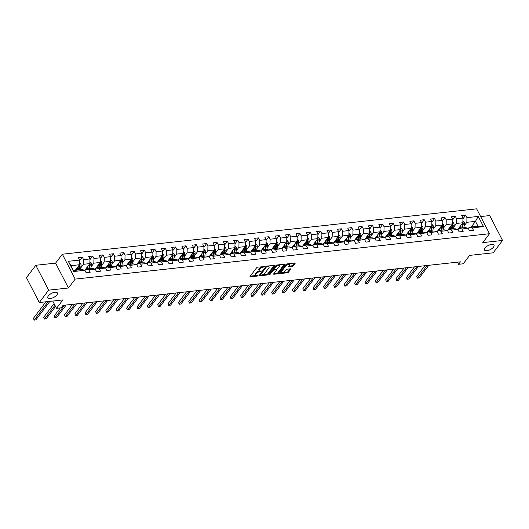 <?xml version="1.0" encoding="UTF-8"?>
<svg xmlns="http://www.w3.org/2000/svg" width="529" height="529" viewBox="0 0 529 529"><rect width="100%" height="100%" fill="white"/><g stroke="black" fill="none" stroke-linecap="round" stroke-linejoin="round"><path stroke-width="0.79" d="M264.837 266.656L257.709 267.125A0.82 0.35 152.7 0 0 256.691 267.681L250.078 276.416A0.82 0.35 152.7 0 0 249.999 276.72A0.82 0.35 152.7 0 0 250.362 276.826L257.286 276.072L258.053 275.464L256.902 275.49A2.632 1.131 152.7 0 1 255.745 275.14A2.632 1.131 152.7 0 1 255.996 274.167L256.545 273.433A2.632 1.131 152.7 0 1 259.805 271.655L261.419 271.165L260.321 270.974A2.632 1.131 152.7 0 1 259.164 270.63A2.632 1.131 152.7 0 1 259.415 269.651L259.964 268.924A2.632 1.131 152.7 0 1 263.224 267.145L264.837 266.656M484.981 248.041A5.363 2.301 152.7 0 0 484.471 250.038A5.363 2.301 152.7 0 0 488.518 250.362A5.363 2.301 152.7 0 0 493.484 247.109A5.363 2.301 152.7 0 0 494 245.119A5.363 2.301 152.7 0 0 489.953 244.788A5.363 2.301 152.7 0 0 484.981 248.041M48.357 295.863A5.363 2.301 152.7 0 0 47.841 297.853A5.363 2.301 152.7 0 0 51.888 298.184A5.363 2.301 152.7 0 0 56.861 294.931A5.363 2.301 152.7 0 0 57.37 292.94A5.363 2.301 152.7 0 0 53.33 292.61A5.363 2.301 152.7 0 0 48.357 295.863M292.18 266.484A0.82 0.35 152.7 0 0 293.198 265.928L295.056 263.482A0.82 0.35 152.7 0 0 295.136 263.171A0.82 0.35 152.7 0 0 294.772 263.065L287.082 263.905A0.82 0.35 152.7 0 0 286.063 264.467L279.444 273.195A0.82 0.35 152.7 0 0 279.365 273.506A0.82 0.35 152.7 0 0 279.729 273.612L287.419 272.766A0.82 0.35 152.7 0 0 288.444 272.21L290.685 269.254A0.82 0.35 152.7 0 0 290.765 268.95A0.82 0.35 152.7 0 0 290.401 268.838L287.108 269.201A0.82 0.35 152.7 0 0 286.09 269.757L284.972 271.225A2.202 0.946 152.7 0 1 282.936 272.561A2.202 0.946 152.7 0 1 281.276 272.422A2.202 0.946 152.7 0 1 281.488 271.608L285.845 265.856A2.202 0.946 152.7 0 1 287.882 264.52A2.202 0.946 152.7 0 1 289.542 264.659A2.202 0.946 152.7 0 1 289.33 265.472L288.603 266.431A0.82 0.35 152.7 0 0 288.523 266.742A0.82 0.35 152.7 0 0 288.887 266.847L292.18 266.484L291.836 265.816A0.82 0.35 152.7 0 0 292.854 265.254L294.494 263.098M48.655 290.163L68.446 287.994L55.605 263.111L35.813 265.28L48.655 290.163L39.291 302.522L62.872 299.936L56.504 308.341L61.152 307.832L63.024 305.359L460.468 261.835L458.597 264.302L463.245 263.792L469.607 255.395L493.187 252.809L502.55 240.45L489.709 215.567L480.643 216.566M68.446 287.994L75.191 279.1L489.497 233.725L482.759 242.619L502.55 240.45M274.782 265.697A0.82 0.35 152.7 0 0 274.862 265.393A0.82 0.35 152.7 0 0 274.498 265.287L266.808 266.127A0.82 0.35 152.7 0 0 265.783 266.682L259.17 275.417A0.82 0.35 152.7 0 0 259.091 275.721A0.82 0.35 152.7 0 0 259.455 275.834L267.145 274.987A0.82 0.35 152.7 0 0 268.163 274.432L274.782 265.697L274.564 265.28M276.945 265.016L284.635 264.176A0.82 0.35 152.7 0 1 284.999 264.282A0.82 0.35 152.7 0 1 284.919 264.593L278.3 273.321A0.82 0.35 152.7 0 1 277.282 273.877L273.989 274.24A0.82 0.35 152.7 0 1 273.632 274.134A0.82 0.35 152.7 0 1 273.705 273.824L276.389 270.286A0.82 0.35 152.7 0 0 276.469 269.982A0.82 0.35 152.7 0 0 276.105 269.869L273.923 270.107A0.82 0.35 152.7 0 0 272.904 270.669L270.107 274.353L269.195 274.452L275.926 265.578A0.82 0.35 152.7 0 1 276.945 265.016M39.291 302.522L26.45 277.639L35.813 265.28M75.191 279.1L62.343 254.218L476.655 208.843L489.497 233.725M462.954 218.801L465.692 215.191L461.705 215.627L462.974 218.087L456.593 218.781L455.33 216.328L451.343 216.764L452.612 219.218L446.231 219.919L444.968 217.465L440.981 217.902L442.251 220.355L435.876 221.049L434.607 218.596L430.619 219.032L431.889 221.486L425.514 222.187L424.245 219.733L420.257 220.17L421.527 222.623L415.153 223.324L413.883 220.864L409.902 221.301L411.165 223.76L404.791 224.455L403.521 222.001L399.54 222.438L400.803 224.891L394.429 225.592L393.159 223.139L389.179 223.575L390.442 226.028L384.067 226.723L382.804 224.27L378.817 224.706L380.08 227.159L373.705 227.86L372.442 225.407L368.455 225.843L369.725 228.297L363.344 228.997L362.081 226.538L358.093 226.974L359.363 229.434L352.982 230.128L351.719 227.675L347.732 228.111L349.001 230.565L342.627 231.266L341.357 228.812L337.37 229.249L338.639 231.702L332.265 232.403L330.995 229.943L327.008 230.379L328.278 232.839L321.903 233.534L320.634 231.08L316.653 231.517L317.916 233.97L311.541 234.671L310.272 232.218L306.291 232.654L307.554 235.107L301.18 235.802L299.91 233.349L295.929 233.785L297.192 236.238L290.818 236.939L289.548 234.486L285.567 234.922L286.83 237.376L280.456 238.076L279.193 235.617L275.206 236.053L276.475 238.513L270.094 239.207L268.831 236.754L264.844 237.19L266.113 239.644L259.732 240.345L258.469 237.891L254.482 238.328L255.752 240.781L249.377 241.475L248.108 239.022L244.12 239.458L245.39 241.912L239.015 242.613L237.746 240.159L233.758 240.596L235.028 243.049L228.654 243.75L227.384 241.29L223.397 241.727L224.666 244.186L218.292 244.881L217.022 242.427L213.042 242.864L214.305 245.317L207.93 246.018L206.66 243.565L202.68 244.001L203.943 246.454L197.568 247.149L196.299 244.696L192.318 245.132L193.581 247.585L187.206 248.286L185.944 245.833L181.956 246.269L183.226 248.723L176.845 249.423L175.582 246.964L171.594 247.4L172.864 249.86L166.483 250.554L165.22 248.101L161.233 248.537L162.502 250.991L156.121 251.692L154.858 249.238L150.871 249.675L152.14 252.128L145.766 252.822L144.496 250.369L140.509 250.806L141.779 253.259L135.404 253.96L134.135 251.506L130.147 251.943L131.417 254.396L125.042 255.097L123.773 252.637L119.792 253.074L121.055 255.533L114.681 256.228L113.411 253.775L109.43 254.211L110.693 256.664L104.319 257.365L103.049 254.912L99.068 255.348L100.331 257.802L93.957 258.502L92.694 256.043L88.707 256.479L89.97 258.939L83.595 259.633L82.332 257.18L78.345 257.616L79.615 260.07L68.32 261.306L73.597 271.529L73.366 270.524L82.002 269.578L84.885 270.293L86.154 272.746L90.142 272.309L88.872 269.856L85.989 269.142L92.363 268.448L95.246 269.155L96.516 271.615L100.503 271.179L99.234 268.719L96.344 268.011L102.725 267.31L105.608 268.024L106.878 270.478L110.859 270.041L109.596 267.588L106.706 266.874L113.087 266.173L115.97 266.887L117.24 269.34L121.22 268.904L119.957 266.451L117.068 265.737L123.449 265.042L126.332 265.756L127.601 268.21L131.582 267.773L130.319 265.32L127.429 264.606L133.804 263.905L136.694 264.619L137.957 267.072L141.944 266.636L140.681 264.183L137.791 263.468L144.166 262.774L147.055 263.482L148.318 265.942L152.306 265.505L151.036 263.045L148.153 262.338L154.528 261.637L157.417 262.351L158.68 264.804L162.667 264.368L161.398 261.915L158.515 261.2L164.889 260.499L167.779 261.214L169.042 263.667L173.029 263.23L171.76 260.777L168.877 260.063L175.251 259.369L178.134 260.076L179.404 262.536L183.391 262.1L182.121 259.64L179.238 258.932L185.613 258.231L188.496 258.946L189.766 261.399L193.753 260.962L192.483 258.509L189.6 257.795L195.975 257.094L198.858 257.808L200.127 260.261L204.115 259.825L202.845 257.372L199.955 256.658L206.336 255.963L209.219 256.677L210.489 259.131L214.47 258.694L213.207 256.241L210.317 255.527L216.698 254.826L219.581 255.54L220.851 257.993L224.832 257.557L223.569 255.104L220.679 254.389L227.053 253.695L229.943 254.403L231.213 256.863L235.193 256.426L233.93 253.966L231.041 253.259L237.415 252.558L240.305 253.272L241.568 255.725L245.555 255.289L244.286 252.836L241.403 252.121L247.777 251.42L250.667 252.135L251.93 254.588L255.917 254.151L254.647 251.698L251.764 250.984L258.139 250.29L261.028 251.004L262.291 253.457L266.279 253.021L265.009 250.567L262.126 249.853L268.501 249.152L271.39 249.867L272.653 252.32L276.641 251.883L275.371 249.43L272.488 248.716L278.862 248.022L281.745 248.729L283.015 251.189L287.002 250.753L285.733 248.293L282.85 247.585L289.224 246.884L292.107 247.598L293.377 250.052L297.364 249.615L296.095 247.162L293.205 246.448L299.586 245.747L302.469 246.461L303.739 248.914L307.719 248.478L306.456 246.025L303.567 245.311L309.948 244.616L312.831 245.33L314.1 247.784L318.081 247.347L316.818 244.894L313.928 244.18L320.303 243.479L323.193 244.193L324.462 246.646L328.443 246.21L327.18 243.757L324.29 243.042L330.665 242.348L333.554 243.056L334.817 245.516L338.805 245.079L337.542 242.619L334.652 241.912L341.026 241.211L343.916 241.925L345.179 244.378L349.166 243.942L347.897 241.488L345.014 240.774L351.388 240.073L354.278 240.788L355.541 243.241L359.528 242.804L358.259 240.351L355.376 239.637L361.75 238.943L364.64 239.657L365.903 242.11L369.89 241.674L368.62 239.22L365.737 238.506L372.112 237.805L374.995 238.519L376.264 240.973L380.252 240.536L378.982 238.083L376.099 237.369L382.474 236.675L385.357 237.382L386.626 239.842L390.614 239.406L389.344 236.946L386.454 236.238L392.835 235.537L395.718 236.251L396.988 238.705L400.969 238.268L399.706 235.815L396.816 235.101L403.197 234.4L406.08 235.114L407.35 237.567L411.331 237.131L410.068 234.678L407.178 233.963L413.559 233.269L416.442 233.977L417.712 236.437L421.692 236L420.429 233.54L417.54 232.833L423.914 232.132L426.804 232.846L428.073 235.299L432.054 234.863L430.791 232.41L427.901 231.695L434.276 230.994L437.166 231.709L438.429 234.162L442.416 233.725L441.146 231.272L438.263 230.558L444.638 229.864L447.527 230.578L448.79 233.031L452.778 232.595L451.508 230.141L448.625 229.427L455 228.726L457.889 229.441L459.152 231.894L463.139 231.457L461.87 229.004L458.987 228.29L465.361 227.596L468.244 228.303L469.514 230.763L473.501 230.327L472.232 227.867L469.349 227.159L477.978 226.214L475.478 221.367L466.849 222.312L464.138 225.896M465.692 215.191L466.955 217.65L478.249 216.414L483.526 226.63L472.232 227.867M468.244 228.303L461.87 229.004M457.889 229.441L451.508 230.141M447.527 230.578L441.146 231.272M437.166 231.709L430.791 232.41M426.804 232.846L420.429 233.54M416.442 233.977L410.068 234.678M406.08 235.114L399.706 235.815M395.718 236.251L389.344 236.946M385.357 237.382L378.982 238.083M374.995 238.519L368.62 239.22M364.64 239.657L358.259 240.351M354.278 240.788L347.897 241.488M343.916 241.925L337.542 242.619M333.554 243.056L327.18 243.757M323.193 244.193L316.818 244.894M312.831 245.33L306.456 246.025M302.469 246.461L296.095 247.162M292.107 247.598L285.733 248.293M281.745 248.729L275.371 249.43M271.39 249.867L265.009 250.567M261.028 251.004L254.647 251.698M250.667 252.135L244.286 252.836M240.305 253.272L233.93 253.966M229.943 254.403L223.569 255.104M219.581 255.54L213.207 256.241M209.219 256.677L202.845 257.372M198.858 257.808L192.483 258.509M188.496 258.946L182.121 259.64M178.134 260.076L171.76 260.777M167.779 261.214L161.398 261.915M157.417 262.351L151.036 263.045M147.055 263.482L140.681 264.183M136.694 264.619L130.319 265.32M126.332 265.756L119.957 266.451M115.97 266.887L109.596 267.588M105.608 268.024L99.234 268.719M95.246 269.155L88.872 269.856M84.885 270.293L73.597 271.529M453.776 227.027L456.487 223.45L462.862 222.749L457.81 229.421M457.982 229.619L458.987 228.29M462.862 222.749L462.974 218.087M456.487 223.45L456.593 218.781M443.414 228.164L446.126 224.587L452.5 223.886L447.448 230.558M447.62 230.756L448.625 229.427M452.5 223.886L452.612 219.218M446.126 224.587L446.231 219.919M433.053 229.295L435.764 225.718L442.138 225.023L437.086 231.689M437.258 231.887L438.263 230.558M442.138 225.023L442.251 220.355M435.764 225.718L435.876 221.049M422.691 230.432L425.402 226.855L431.776 226.154L426.724 232.826M426.896 233.024L427.901 231.695M431.776 226.154L431.889 221.486M425.402 226.855L425.514 222.187M412.329 231.57L415.04 227.986L421.415 227.291L416.363 233.963M416.535 234.162L417.54 232.833M421.415 227.291L421.527 222.623M415.04 227.986L415.153 223.324M401.967 232.7L404.678 229.123L411.059 228.422L406.001 235.094M406.173 235.293L407.178 233.963M411.059 228.422L411.165 223.76M404.678 229.123L404.791 224.455M391.605 233.838L394.317 230.26L400.698 229.56L395.639 236.232M395.811 236.43L396.816 235.101M400.698 229.56L400.803 224.891M394.317 230.26L394.429 225.592M381.25 234.969L383.961 231.391L390.336 230.697L385.284 237.362M385.449 237.561L386.454 236.238M390.336 230.697L390.442 226.028M383.961 231.391L384.067 226.723M370.889 236.106L373.6 232.529L379.974 231.828L374.922 238.5M375.087 238.698L376.099 237.369M379.974 231.828L380.08 227.159M373.6 232.529L373.705 227.86M360.527 237.243L363.238 233.659L369.612 232.965L364.56 239.637M364.732 239.835L365.737 238.506M369.612 232.965L369.725 228.297M363.238 233.659L363.344 228.997M350.165 238.374L352.876 234.797L359.251 234.096L354.199 240.768M354.37 240.966L355.376 239.637M359.251 234.096L359.363 229.434M352.876 234.797L352.982 230.128M339.803 239.511L342.514 235.934L348.889 235.233L343.837 241.905M344.009 242.103L345.014 240.774M348.889 235.233L349.001 230.565M342.514 235.934L342.627 231.266M329.441 240.642L332.152 237.065L338.527 236.37L333.475 243.036M333.647 243.234L334.652 241.912M338.527 236.37L338.639 231.702M332.152 237.065L332.265 232.403M319.08 241.779L321.791 238.202L328.165 237.501L323.113 244.173M323.285 244.372L324.29 243.042M328.165 237.501L328.278 232.839M321.791 238.202L321.903 233.534M308.718 242.917L311.429 239.339L317.81 238.639L312.751 245.311M312.923 245.509L313.928 244.18M317.81 238.639L317.916 233.97M311.429 239.339L311.541 234.671M298.356 244.048L301.067 240.47L307.448 239.776L302.39 246.441M302.562 246.64L303.567 245.311M307.448 239.776L307.554 235.107M301.067 240.47L301.18 235.802M288.001 245.185L290.712 241.608L297.086 240.907L292.028 247.579M292.2 247.777L293.205 246.448M297.086 240.907L297.192 236.238M290.712 241.608L290.818 236.939M277.639 246.322L280.35 242.738L286.725 242.044L281.673 248.709M281.838 248.908L282.85 247.585M286.725 242.044L286.83 237.376M280.35 242.738L280.456 238.076M267.277 247.453L269.988 243.876L276.363 243.175L271.311 249.847M271.476 250.045L272.488 248.716M276.363 243.175L276.475 238.513M269.988 243.876L270.094 239.207M256.915 248.59L259.627 245.013L266.001 244.312L260.949 250.984M261.121 251.182L262.126 249.853M266.001 244.312L266.113 239.644M259.627 245.013L259.732 240.345M246.554 249.721L249.265 246.144L255.639 245.449L250.587 252.115M250.759 252.313L251.764 250.984M255.639 245.449L255.752 240.781M249.265 246.144L249.377 241.475M236.192 250.858L238.903 247.281L245.277 246.58L240.226 253.252M240.397 253.451L241.403 252.121M245.277 246.58L245.39 241.912M238.903 247.281L239.015 242.613M225.83 251.996L228.541 248.412L234.916 247.717L229.864 254.389M230.036 254.581L231.041 253.259M234.916 247.717L235.028 243.049M228.541 248.412L228.654 243.75M215.468 253.127L218.179 249.549L224.561 248.848L219.502 255.52M219.674 255.719L220.679 254.389M224.561 248.848L224.666 244.186M218.179 249.549L218.292 244.881M205.107 254.264L207.818 250.686L214.199 249.986L209.14 256.658M209.312 256.856L210.317 255.527M214.199 249.986L214.305 245.317M207.818 250.686L207.93 246.018M194.745 255.395L197.456 251.817L203.837 251.123L198.778 257.788M198.95 257.987L199.955 256.658M203.837 251.123L203.943 246.454M197.456 251.817L197.568 247.149M184.39 256.532L187.101 252.955L193.475 252.254L188.423 258.926M188.588 259.124L189.6 257.795M193.475 252.254L193.581 247.585M187.101 252.955L187.206 248.286M174.028 257.669L176.739 254.085L183.113 253.391L178.061 260.063M178.227 260.261L179.238 258.932M183.113 253.391L183.226 248.723M176.739 254.085L176.845 249.423M163.666 258.8L166.377 255.223L172.752 254.522L167.7 261.194M167.872 261.392L168.877 260.063M172.752 254.522L172.864 249.86M166.377 255.223L166.483 250.554M153.304 259.937L156.015 256.36L162.39 255.659L157.338 262.331M157.51 262.529L158.515 261.2M162.39 255.659L162.502 250.991M156.015 256.36L156.121 251.692M142.942 261.068L145.654 257.491L152.028 256.796L146.976 263.462M147.148 263.66L148.153 262.338M152.028 256.796L152.14 252.128M145.654 257.491L145.766 252.822M132.581 262.205L135.292 258.628L141.666 257.927L136.614 264.599M136.786 264.798L137.791 263.468M141.666 257.927L141.779 253.259M135.292 258.628L135.404 253.96M122.219 263.343L124.93 259.759L131.304 259.065L126.252 265.737M126.424 265.935L127.429 264.606M131.304 259.065L131.417 254.396M124.93 259.759L125.042 255.097M111.857 264.474L114.568 260.896L120.949 260.195L115.891 266.867M116.063 267.066L117.068 265.737M120.949 260.195L121.055 255.533M114.568 260.896L114.681 256.228M101.495 265.611L104.206 262.034L110.587 261.333L105.529 268.005M105.701 268.203L106.706 266.874M110.587 261.333L110.693 256.664M104.206 262.034L104.319 257.365M91.14 266.742L93.851 263.164L100.226 262.47L95.174 269.135M95.339 269.334L96.344 268.011M100.226 262.47L100.331 257.802M93.851 263.164L93.957 258.502M80.778 267.879L83.489 264.302L89.864 263.601L84.812 270.273M84.977 270.471L85.989 269.142M89.864 263.601L89.97 258.939M83.489 264.302L83.595 259.633M68.32 261.306L70.866 265.684L79.502 264.738L75.277 270.319M79.502 264.738L79.615 260.07M55.605 263.111L62.343 254.218M457.486 262.159L458.597 264.302M52.741 301.047L56.504 308.341M70.866 265.684L73.366 270.524M471.253 226.948L475.478 221.367L478.249 216.414M468.337 228.488L469.349 227.159M483.526 226.63L477.978 226.214M466.849 222.312L466.955 217.65M79.595 260.79L82.332 257.18M89.956 259.653L92.694 256.043M100.318 258.522L103.049 254.912M110.68 257.385L113.411 253.775M121.042 256.248L123.773 252.637M131.397 255.117L134.135 251.506M141.759 253.98L144.496 250.369M152.121 252.849L154.858 249.238M162.482 251.711L165.22 248.101M172.844 250.574L175.582 246.964M183.206 249.443L185.944 245.833M193.568 248.306L196.299 244.696M203.929 247.175L206.66 243.565M214.291 246.038L217.022 242.427M224.653 244.901L227.384 241.29M235.008 243.77L237.746 240.159M245.37 242.632L248.108 239.022M255.732 241.495L258.469 237.891M266.094 240.364L268.831 236.754M276.455 239.227L279.193 235.617M286.817 238.096L289.548 234.486M297.179 236.959L299.91 233.349M307.541 235.822L310.272 232.218M317.903 234.691L320.634 231.08M328.258 233.553L330.995 229.943M338.62 232.423L341.357 228.812M348.981 231.285L351.719 227.675M359.343 230.148L362.081 226.538M369.705 229.017L372.442 225.407M380.067 227.88L382.804 224.27M390.428 226.749L393.159 223.139M400.79 225.612L403.521 222.001M411.152 224.475L413.883 220.864M421.507 223.344L424.245 219.733M431.869 222.206L434.607 218.596M442.231 221.076L444.968 217.465M452.593 219.938L455.33 216.328M262.086 266.642A2.632 1.131 152.7 0 0 259.62 268.249L259.964 268.924M259.164 270.63L258.813 269.955A2.632 1.131 152.7 0 1 259.065 268.977L259.62 268.249M255.745 275.14L255.395 274.472A2.632 1.131 152.7 0 1 255.646 273.493L256.201 272.766A2.632 1.131 152.7 0 1 259.461 270.98L259.673 270.96M250.296 276.125L256.254 275.47M262.424 274.796L266.801 274.32A0.82 0.35 152.7 0 0 267.819 273.757L274.214 265.32M259.389 275.126L261.63 274.968A2.632 1.131 152.7 0 0 264.89 273.189L268.864 267.952A2.632 1.131 152.7 0 0 269.116 266.973A2.632 1.131 152.7 0 0 267.952 266.623L266.292 267.119L260.433 275.001L260.288 274.406M269.116 266.973L268.765 266.299A2.632 1.131 152.7 0 0 268.256 265.968M284.351 264.209L277.956 272.653L278.3 273.321M273.929 273.539L276.938 273.209A0.82 0.35 152.7 0 0 277.956 272.653M276.469 269.982L276.125 269.307A0.82 0.35 152.7 0 0 276.078 269.248M274.121 269.38L273.572 269.44A0.82 0.35 152.7 0 0 272.673 269.869M279.173 266.609A2.202 0.946 152.7 0 0 279.385 265.789A2.202 0.946 152.7 0 0 277.725 265.657A2.202 0.946 152.7 0 0 275.688 266.993L274.154 269.016A0.82 0.35 152.7 0 0 274.075 269.321A0.82 0.35 152.7 0 0 274.439 269.433L276.621 269.188A0.82 0.35 152.7 0 0 277.639 268.633L279.173 266.609M279.385 265.789L279.041 265.122A2.202 0.946 152.7 0 0 278.585 264.837M277.441 264.963A2.202 0.946 152.7 0 0 275.516 266.113M273.731 268.468A0.82 0.35 152.7 0 0 273.724 268.653L274.075 269.321M288.827 266.14L291.836 265.816M289.542 264.659L289.198 263.984A2.202 0.946 152.7 0 0 288.808 263.72M287.492 263.865A2.202 0.946 152.7 0 0 285.673 264.976M281.005 271.132A2.202 0.946 152.7 0 0 280.932 271.754L281.276 272.422M282.975 272.547L287.075 272.098A0.82 0.35 152.7 0 0 288.093 271.542L290.117 268.871M279.662 272.911L281.666 272.686M76.725 268.401L76.5 269.85A5.323 3.207 83.7 0 1 76.441 270.187M77.611 267.231L77.161 270.107M79.548 262.853L80.758 263.991A2.222 1.342 83.7 0 1 81.063 266.041L80.481 269.744M45.937 301.794L33.36 318.392L34.226 320.078L35.893 319.893L49.938 301.358M79.224 269.883L79.8 266.18A2.222 1.342 -96.3 0 0 79.714 264.698L79.171 265.406A1.131 0.681 83.7 0 1 79.158 265.803L78.556 269.625A5.323 3.207 83.7 0 1 78.497 269.962M79.026 265.366A2.222 1.342 83.7 0 1 79.006 266.266L78.424 269.969M48.278 301.537L34.226 320.078L33.36 318.392M35.893 319.893L33.982 320.157M87.087 267.264L86.862 268.712A5.323 3.207 83.7 0 1 86.796 269.056M87.973 266.094L87.523 268.977M89.91 261.723L91.12 262.86A2.222 1.342 83.7 0 1 91.424 264.903L90.843 268.613M54.064 303.613L43.722 317.261L44.588 318.941L46.248 318.756L55.545 306.489M89.58 268.752L90.161 265.042A2.222 1.342 -96.3 0 0 90.075 263.561L89.533 264.275A1.131 0.681 83.7 0 1 89.52 264.665L88.918 268.487A5.323 3.207 83.7 0 1 88.859 268.831M89.388 264.229A2.222 1.342 83.7 0 1 89.368 265.128L88.786 268.838M54.93 305.293L44.588 318.941L43.722 317.261M46.248 318.756L44.343 319.027M97.448 266.133L97.224 267.581A5.323 3.207 83.7 0 1 97.157 267.919M98.334 264.963L97.885 267.839M100.265 260.585L101.482 261.723A2.222 1.342 83.7 0 1 101.786 263.773L101.204 267.476M60.293 307.924L54.084 316.124L54.95 317.803L56.61 317.625L66.165 305.015M99.941 267.614L100.523 263.911A2.222 1.342 -96.3 0 0 100.437 262.424L99.895 263.138A1.131 0.681 83.7 0 1 99.882 263.528L99.28 267.35A5.323 3.207 83.7 0 1 99.221 267.694M99.75 263.098A2.222 1.342 83.7 0 1 99.73 263.997L99.148 267.7M64.505 305.2L54.95 317.803L54.084 316.124M56.61 317.625L54.705 317.889M107.81 264.996L107.585 266.444A5.323 3.207 83.7 0 1 107.519 266.781M108.696 263.826L108.247 266.702M110.627 259.448L111.844 260.585A2.222 1.342 83.7 0 1 112.148 262.635L111.566 266.338M72.526 304.32L64.445 314.993L65.312 316.673L66.971 316.487L76.526 303.884M110.303 266.477L110.885 262.774A2.222 1.342 -96.3 0 0 110.799 261.293L110.257 262A1.131 0.681 83.7 0 1 110.244 262.397L109.642 266.219A5.323 3.207 83.7 0 1 109.582 266.556M110.111 261.961A2.222 1.342 83.7 0 1 110.092 262.86L109.51 266.57M74.867 304.063L65.312 316.673L64.445 314.993M66.971 316.487L65.06 316.752M118.172 263.859L117.947 265.307A5.323 3.207 83.7 0 1 117.881 265.651M119.058 262.688L118.608 265.571M120.989 258.317L122.206 259.455A2.222 1.342 83.7 0 1 122.51 261.505L121.928 265.208M82.888 303.183L74.807 313.856L75.673 315.535L77.333 315.357L86.888 302.747M120.665 265.346L121.247 261.637A2.222 1.342 -96.3 0 0 121.154 260.156L120.619 260.87A1.131 0.681 83.7 0 1 120.605 261.26L120.004 265.082A5.323 3.207 83.7 0 1 119.944 265.426M120.467 260.83A2.222 1.342 83.7 0 1 120.447 261.729L119.871 265.432M85.229 302.932L75.673 315.535L74.807 313.856M77.333 315.357L75.422 315.621M128.534 262.728L128.302 264.176A5.323 3.207 83.7 0 1 128.243 264.513M129.42 261.557L128.97 264.434M131.351 257.18L132.567 258.317A2.222 1.342 83.7 0 1 132.872 260.367L132.29 264.07M93.249 302.052L85.169 312.718L86.035 314.405L87.695 314.219L97.25 301.616M131.027 264.209L131.609 260.506A2.222 1.342 -96.3 0 0 131.516 259.025L130.98 259.732A1.131 0.681 83.7 0 1 130.961 260.129L130.365 263.951A5.323 3.207 83.7 0 1 130.299 264.288M130.828 259.693A2.222 1.342 83.7 0 1 130.808 260.592L130.227 264.295M95.584 301.794L86.035 314.405L85.169 312.718M87.695 314.219L85.784 314.484M138.896 261.591L138.664 263.039A5.323 3.207 83.7 0 1 138.605 263.382M139.782 260.42L139.332 263.303M141.712 256.049L142.929 257.187A2.222 1.342 83.7 0 1 143.233 259.23L142.651 262.939M103.611 300.915L95.531 311.588L96.397 313.267L98.057 313.082L107.605 300.479M141.388 263.078L141.97 259.369A2.222 1.342 -96.3 0 0 141.878 257.887L141.342 258.602A1.131 0.681 83.7 0 1 141.322 258.992L140.727 262.814A5.323 3.207 83.7 0 1 140.661 263.158M141.19 258.555A2.222 1.342 83.7 0 1 141.17 259.455L140.588 263.164M105.945 300.657L96.397 313.267L95.531 311.588M98.057 313.082L96.146 313.353M149.257 260.46L149.026 261.901A5.323 3.207 83.7 0 1 148.966 262.245M150.143 259.283L149.687 262.166M152.074 254.912L153.291 256.049A2.222 1.342 83.7 0 1 153.595 258.099L153.013 261.802M113.973 299.778L105.893 310.45L106.759 312.13L108.419 311.951L117.967 299.341M151.75 261.941L152.332 258.238A2.222 1.342 -96.3 0 0 152.24 256.75L151.704 257.464A1.131 0.681 83.7 0 1 151.684 257.854L151.089 261.676A5.323 3.207 83.7 0 1 151.023 262.02M151.552 257.425A2.222 1.342 83.7 0 1 151.532 258.324L150.95 262.027M116.307 299.526L106.759 312.13L105.893 310.45M108.419 311.951L106.508 312.216M159.613 259.322L159.388 260.771A5.323 3.207 83.7 0 1 159.328 261.108M160.505 258.152L160.049 261.028M162.436 253.775L163.646 254.912A2.222 1.342 83.7 0 1 163.95 256.962L163.375 260.665M124.335 298.647L116.248 309.313L117.121 310.999L118.78 310.814L128.329 298.211M162.112 260.804L162.694 257.101A2.222 1.342 -96.3 0 0 162.601 255.619L162.066 256.327A1.131 0.681 83.7 0 1 162.046 256.724L161.444 260.546A5.323 3.207 83.7 0 1 161.385 260.883M161.914 256.287A2.222 1.342 83.7 0 1 161.894 257.187L161.312 260.896M126.669 298.389L117.121 310.999L116.248 309.313M118.78 310.814L116.869 311.078M169.974 258.185L169.749 259.633A5.323 3.207 83.7 0 1 169.69 259.977M170.867 257.015L170.411 259.898M172.798 252.644L174.008 253.781A2.222 1.342 83.7 0 1 174.312 255.824L173.73 259.534M134.697 297.51L126.61 308.182L127.482 309.862L129.142 309.683L138.691 297.073M172.474 259.673L173.049 255.963A2.222 1.342 -96.3 0 0 172.963 254.482L172.421 255.196A1.131 0.681 83.7 0 1 172.408 255.586L171.806 259.408A5.323 3.207 83.7 0 1 171.746 259.752M172.275 255.157A2.222 1.342 83.7 0 1 172.256 256.056L171.674 259.759M137.031 297.258L127.482 309.862L126.61 308.182M129.142 309.683L127.231 309.948M180.336 257.054L180.111 258.502A5.323 3.207 83.7 0 1 180.052 258.84M181.222 255.884L180.773 258.76M183.16 251.506L184.37 252.644A2.222 1.342 83.7 0 1 184.674 254.694L184.092 258.397M145.058 296.379L136.971 307.045L137.838 308.724L139.504 308.546L149.052 295.936M182.829 258.536L183.411 254.833A2.222 1.342 -96.3 0 0 183.325 253.351L182.783 254.059A1.131 0.681 83.7 0 1 182.769 254.456L182.168 258.278A5.323 3.207 83.7 0 1 182.108 258.615M182.637 254.019A2.222 1.342 83.7 0 1 182.617 254.918L182.036 258.621M147.393 296.121L137.838 308.724L136.971 307.045M139.504 308.546L137.593 308.81M190.698 255.917L190.473 257.365A5.323 3.207 83.7 0 1 190.407 257.709M191.584 254.747L191.134 257.63M193.521 250.376L194.732 251.513A2.222 1.342 83.7 0 1 195.036 253.556L194.454 257.266M155.42 295.242L147.333 305.914L148.199 307.594L149.859 307.409L159.414 294.805M193.191 257.405L193.773 253.695A2.222 1.342 -96.3 0 0 193.687 252.214L193.145 252.928A1.131 0.681 83.7 0 1 193.131 253.318L192.53 257.14A5.323 3.207 83.7 0 1 192.47 257.484M192.999 252.882A2.222 1.342 83.7 0 1 192.979 253.781L192.397 257.491M157.754 294.984L148.199 307.594L147.333 305.914M149.859 307.409L147.955 307.68M201.06 254.786L200.835 256.228A5.323 3.207 83.7 0 1 200.769 256.572M201.946 253.609L201.496 256.492M203.877 249.238L205.093 250.376A2.222 1.342 83.7 0 1 205.397 252.426L204.816 256.129M165.775 294.104L157.695 304.777L158.561 306.456L160.221 306.278L169.776 293.668M203.553 256.267L204.134 252.564A2.222 1.342 -96.3 0 0 204.049 251.077L203.506 251.791A1.131 0.681 83.7 0 1 203.493 252.181L202.891 256.003A5.323 3.207 83.7 0 1 202.832 256.347M203.361 251.751A2.222 1.342 83.7 0 1 203.341 252.65L202.759 256.353M168.116 293.853L158.561 306.456L157.695 304.777M160.221 306.278L158.316 306.542M211.421 253.649L211.197 255.097A5.323 3.207 83.7 0 1 211.131 255.434M212.308 252.478L211.858 255.355M214.238 248.101L215.455 249.238A2.222 1.342 83.7 0 1 215.759 251.288L215.177 254.991M176.137 292.973L168.057 303.639L168.923 305.326L170.583 305.14L180.138 292.537M213.914 255.13L214.496 251.427A2.222 1.342 -96.3 0 0 214.404 249.946L213.868 250.653A1.131 0.681 83.7 0 1 213.855 251.05L213.253 254.872A5.323 3.207 83.7 0 1 213.194 255.209M213.723 250.614A2.222 1.342 83.7 0 1 213.703 251.513L213.121 255.216M178.478 292.716L168.923 305.326L168.057 303.639M170.583 305.14L168.672 305.405M221.783 252.512L221.552 253.96A5.323 3.207 83.7 0 1 221.492 254.304M222.669 251.341L222.22 254.224M224.6 246.97L225.817 248.108A2.222 1.342 83.7 0 1 226.121 250.151L225.539 253.86M186.499 291.836L178.418 302.509L179.285 304.188L180.944 304.01L190.5 291.4M224.276 253.999L224.858 250.29A2.222 1.342 -96.3 0 0 224.765 248.809L224.23 249.523A1.131 0.681 83.7 0 1 224.217 249.913L223.615 253.735A5.323 3.207 83.7 0 1 223.549 254.079M224.078 249.483A2.222 1.342 83.7 0 1 224.058 250.382L223.476 254.085M188.833 291.585L179.285 304.188L178.418 302.509M180.944 304.01L179.033 304.274M232.145 251.381L231.914 252.829A5.323 3.207 83.7 0 1 231.854 253.166M233.031 250.21L232.581 253.087M234.962 245.833L236.179 246.97A2.222 1.342 83.7 0 1 236.483 249.02L235.901 252.723M196.861 290.705L188.78 301.371L189.647 303.051L191.306 302.872L200.855 290.262M234.638 252.862L235.22 249.159A2.222 1.342 -96.3 0 0 235.127 247.678L234.592 248.385A1.131 0.681 83.7 0 1 234.572 248.775L233.977 252.604A5.323 3.207 83.7 0 1 233.911 252.941M234.44 248.346A2.222 1.342 83.7 0 1 234.42 249.245L233.838 252.948M199.195 290.447L189.647 303.051L188.78 301.371M191.306 302.872L189.395 303.137M242.507 250.243L242.275 251.692A5.323 3.207 83.7 0 1 242.216 252.035M243.393 249.073L242.937 251.956M245.324 244.702L246.54 245.84A2.222 1.342 83.7 0 1 246.845 247.883L246.263 251.592M207.223 289.568L199.142 300.241L200.008 301.92L201.668 301.735L211.216 289.132M245 251.725L245.582 248.022A2.222 1.342 -96.3 0 0 245.489 246.54L244.953 247.255A1.131 0.681 83.7 0 1 244.934 247.645L244.338 251.467A5.323 3.207 83.7 0 1 244.272 251.804M244.801 247.208A2.222 1.342 83.7 0 1 244.782 248.108L244.2 251.817M209.557 289.31L200.008 301.92L199.142 300.241M201.668 301.735L199.757 301.999M252.862 249.113L252.637 250.554A5.323 3.207 83.7 0 1 252.578 250.898M253.755 247.936L253.298 250.819M255.686 243.565L256.902 244.702A2.222 1.342 83.7 0 1 257.2 246.752L256.625 250.455M217.584 288.431L209.497 299.103L210.37 300.783L212.03 300.604L221.578 287.994M255.362 250.594L255.943 246.891A2.222 1.342 -96.3 0 0 255.851 245.403L255.315 246.117A1.131 0.681 83.7 0 1 255.295 246.507L254.694 250.329A5.323 3.207 83.7 0 1 254.634 250.673M255.163 246.078A2.222 1.342 83.7 0 1 255.143 246.977L254.561 250.68M219.919 288.179L210.37 300.783L209.497 299.103M212.03 300.604L210.119 300.869M263.224 247.975L262.999 249.423A5.323 3.207 83.7 0 1 262.939 249.761M264.116 246.805L263.66 249.681M266.047 242.427L267.257 243.565A2.222 1.342 83.7 0 1 267.562 245.615L266.98 249.318M227.946 287.3L219.859 297.966L220.732 299.652L222.392 299.467L231.94 286.863M265.723 249.457L266.305 245.754A2.222 1.342 -96.3 0 0 266.213 244.272L265.67 244.98A1.131 0.681 83.7 0 1 265.657 245.377L265.055 249.199A5.323 3.207 83.7 0 1 264.996 249.536M265.525 244.94A2.222 1.342 83.7 0 1 265.505 245.84L264.923 249.543M230.28 287.042L220.732 299.652L219.859 297.966M222.392 299.467L220.481 299.731M273.586 246.838L273.361 248.286A5.323 3.207 83.7 0 1 273.301 248.63M274.472 245.668L274.022 248.551M276.409 241.297L277.619 242.434A2.222 1.342 83.7 0 1 277.923 244.477L277.341 248.187M238.308 286.163L230.221 296.835L231.087 298.515L232.753 298.336L242.302 285.726M276.078 248.326L276.66 244.616A2.222 1.342 -96.3 0 0 276.574 243.135L276.032 243.849A1.131 0.681 83.7 0 1 276.019 244.239L275.417 248.061A5.323 3.207 83.7 0 1 275.358 248.405M275.887 243.809A2.222 1.342 83.7 0 1 275.867 244.702L275.285 248.412M240.642 285.911L231.087 298.515L230.221 296.835M232.753 298.336L230.842 298.601M283.947 245.707L283.723 247.155A5.323 3.207 83.7 0 1 283.656 247.493M284.833 244.537L284.384 247.413M286.771 240.159L287.981 241.297A2.222 1.342 83.7 0 1 288.285 243.347L287.703 247.05M248.67 285.032L240.583 295.698L241.449 297.377L243.109 297.199L252.664 284.589M286.44 247.188L287.022 243.485A2.222 1.342 -96.3 0 0 286.936 242.004L286.394 242.712A1.131 0.681 83.7 0 1 286.381 243.102L285.779 246.924A5.323 3.207 83.7 0 1 285.72 247.268M286.249 242.672A2.222 1.342 83.7 0 1 286.229 243.571L285.647 247.274M251.004 284.774L241.449 297.377L240.583 295.698M243.109 297.199L241.204 297.463M294.309 244.57L294.084 246.018A5.323 3.207 83.7 0 1 294.018 246.362M295.195 243.4L294.746 246.283M297.126 239.022L298.343 240.166A2.222 1.342 83.7 0 1 298.647 242.209L298.065 245.919M259.031 283.894L250.944 294.567L251.811 296.247L253.47 296.061L263.025 283.458M296.802 246.051L297.384 242.348A2.222 1.342 -96.3 0 0 297.298 240.867L296.756 241.574A1.131 0.681 83.7 0 1 296.743 241.971L296.141 245.793A5.323 3.207 83.7 0 1 296.081 246.13M296.61 241.535A2.222 1.342 83.7 0 1 296.59 242.434L296.009 246.144M261.366 283.637L251.811 296.247L250.944 294.567M253.47 296.061L251.566 296.326M304.671 243.439L304.446 244.881A5.323 3.207 83.7 0 1 304.38 245.225M305.557 242.262L305.107 245.145M307.488 237.891L308.705 239.029A2.222 1.342 83.7 0 1 309.009 241.079L308.427 244.782M269.387 282.757L261.306 293.43L262.172 295.109L263.832 294.931L273.387 282.321M307.164 244.92L307.746 241.211A2.222 1.342 -96.3 0 0 307.66 239.73L307.118 240.444A1.131 0.681 83.7 0 1 307.104 240.834L306.503 244.656A5.323 3.207 83.7 0 1 306.443 245M306.972 240.404A2.222 1.342 83.7 0 1 306.952 241.303L306.37 245.006M271.727 282.506L262.172 295.109L261.306 293.43M263.832 294.931L261.921 295.195M315.033 242.302L314.801 243.75A5.323 3.207 83.7 0 1 314.742 244.087M315.919 241.131L315.469 244.008M317.85 236.754L319.066 237.891A2.222 1.342 83.7 0 1 319.371 239.941L318.789 243.644M279.748 281.626L271.668 292.292L272.534 293.979L274.194 293.793L283.749 281.19M317.526 243.783L318.108 240.08A2.222 1.342 -96.3 0 0 318.015 238.599L317.479 239.306A1.131 0.681 83.7 0 1 317.466 239.703L316.864 243.525A5.323 3.207 83.7 0 1 316.798 243.862M317.327 239.267A2.222 1.342 83.7 0 1 317.307 240.166L316.732 243.869M282.083 281.368L272.534 293.979L271.668 292.292M274.194 293.793L272.283 294.058M325.395 241.164L325.163 242.613A5.323 3.207 83.7 0 1 325.104 242.956M326.281 239.994L325.831 242.877M328.211 235.623L329.428 236.761A2.222 1.342 83.7 0 1 329.732 238.804L329.15 242.513M290.11 280.489L282.03 291.162L282.896 292.841L284.556 292.656L294.104 280.053M327.887 242.652L328.469 238.943A2.222 1.342 -96.3 0 0 328.377 237.461L327.841 238.176A1.131 0.681 83.7 0 1 327.821 238.566L327.226 242.388A5.323 3.207 83.7 0 1 327.16 242.732M327.689 238.129A2.222 1.342 83.7 0 1 327.669 239.029L327.087 242.738M292.444 280.231L282.896 292.841L282.03 291.162M284.556 292.656L282.645 292.927M335.756 240.034L335.525 241.482A5.323 3.207 83.7 0 1 335.465 241.819M336.642 238.863L336.186 241.74M338.573 234.486L339.79 235.623A2.222 1.342 83.7 0 1 340.094 237.673L339.512 241.376M300.472 279.358L292.392 290.024L293.258 291.704L294.918 291.525L304.466 278.915M338.249 241.515L338.831 237.812A2.222 1.342 -96.3 0 0 338.739 236.324L338.203 237.038A1.131 0.681 83.7 0 1 338.183 237.428L337.588 241.25A5.323 3.207 83.7 0 1 337.522 241.594M338.051 236.999A2.222 1.342 83.7 0 1 338.031 237.898L337.449 241.601M302.806 279.1L293.258 291.704L292.392 290.024M294.918 291.525L293.006 291.79M346.111 238.896L345.887 240.345A5.323 3.207 83.7 0 1 345.827 240.682M347.004 237.726L346.548 240.602M348.935 233.349L350.152 234.486A2.222 1.342 83.7 0 1 350.449 236.536L349.874 240.239M310.834 278.221L302.747 288.894L303.62 290.573L305.279 290.388L314.828 277.785M348.611 240.378L349.193 236.675A2.222 1.342 -96.3 0 0 349.1 235.193L348.565 235.901A1.131 0.681 83.7 0 1 348.545 236.298L347.95 240.12A5.323 3.207 83.7 0 1 347.884 240.457M348.413 235.861A2.222 1.342 83.7 0 1 348.393 236.761L347.811 240.47M313.168 277.963L303.62 290.573L302.747 288.894M305.279 290.388L303.368 290.652M356.473 237.759L356.248 239.207A5.323 3.207 83.7 0 1 356.189 239.551M357.366 236.589L356.91 239.472M359.297 232.218L360.507 233.355A2.222 1.342 83.7 0 1 360.811 235.405L360.229 239.108M321.196 277.084L313.108 287.756L313.981 289.436L315.641 289.257L325.19 276.647M358.973 239.247L359.555 235.537A2.222 1.342 -96.3 0 0 359.462 234.056L358.92 234.77A1.131 0.681 83.7 0 1 358.907 235.16L358.305 238.982A5.323 3.207 83.7 0 1 358.245 239.326M358.774 234.731A2.222 1.342 83.7 0 1 358.755 235.63L358.173 239.333M323.53 276.832L313.981 289.436L313.108 287.756M315.641 289.257L313.73 289.522M366.835 236.628L366.61 238.076A5.323 3.207 83.7 0 1 366.551 238.414M367.721 235.458L367.271 238.334M369.659 231.08L370.869 232.218A2.222 1.342 83.7 0 1 371.173 234.268L370.591 237.971M331.557 275.953L323.47 286.619L324.337 288.305L326.003 288.12L335.551 275.516M369.335 238.11L369.91 234.407A2.222 1.342 -96.3 0 0 369.824 232.925L369.282 233.633A1.131 0.681 83.7 0 1 369.268 234.03L368.667 237.852A5.323 3.207 83.7 0 1 368.607 238.189M369.136 233.593A2.222 1.342 83.7 0 1 369.116 234.492L368.534 238.195M333.892 275.695L324.337 288.305L323.47 286.619M326.003 288.12L324.092 288.384M377.197 235.491L376.972 236.939A5.323 3.207 83.7 0 1 376.906 237.283M378.083 234.321L377.633 237.204M380.02 229.95L381.23 231.087A2.222 1.342 83.7 0 1 381.535 233.13L380.953 236.84M341.919 274.816L333.832 285.488L334.698 287.168L336.358 286.983L345.913 274.379M379.69 236.979L380.272 233.269A2.222 1.342 -96.3 0 0 380.186 231.788L379.643 232.502A1.131 0.681 83.7 0 1 379.63 232.892L379.029 236.714A5.323 3.207 83.7 0 1 378.969 237.058M379.498 232.456A2.222 1.342 83.7 0 1 379.478 233.355L378.896 237.065M344.253 274.558L334.698 287.168L333.832 285.488M336.358 286.983L334.454 287.254M387.559 234.36L387.334 235.808A5.323 3.207 83.7 0 1 387.268 236.146M388.445 233.19L387.995 236.066M390.376 228.812L391.592 229.95A2.222 1.342 83.7 0 1 391.896 232L391.315 235.703M352.281 273.685L344.194 284.351L345.06 286.03L346.72 285.852L356.275 273.242M390.052 235.841L390.633 232.138A2.222 1.342 -96.3 0 0 390.547 230.651L390.005 231.365A1.131 0.681 83.7 0 1 389.992 231.755L389.39 235.577A5.323 3.207 83.7 0 1 389.331 235.921M389.86 231.325A2.222 1.342 83.7 0 1 389.84 232.224L389.258 235.927M354.615 273.427L345.06 286.03L344.194 284.351M346.72 285.852L344.815 286.116M397.92 233.223L397.696 234.671A5.323 3.207 83.7 0 1 397.629 235.008M398.806 232.052L398.357 234.929M400.737 227.675L401.954 228.812A2.222 1.342 83.7 0 1 402.258 230.862L401.676 234.565M362.636 272.547L354.556 283.213L355.422 284.9L357.082 284.714L366.637 272.111M400.413 234.704L400.995 231.001A2.222 1.342 -96.3 0 0 400.909 229.52L400.367 230.227A1.131 0.681 83.7 0 1 400.354 230.624L399.752 234.446A5.323 3.207 83.7 0 1 399.693 234.783M400.222 230.188A2.222 1.342 83.7 0 1 400.202 231.087L399.62 234.797M364.977 272.29L355.422 284.9L354.556 283.213M357.082 284.714L355.171 284.979M408.282 232.086L408.057 233.534A5.323 3.207 83.7 0 1 407.991 233.878M409.168 230.915L408.719 233.798M411.099 226.544L412.316 227.682A2.222 1.342 83.7 0 1 412.62 229.725L412.038 233.434M372.998 271.41L364.917 282.083L365.784 283.762L367.443 283.584L376.998 270.974M410.775 233.573L411.357 229.864A2.222 1.342 -96.3 0 0 411.264 228.383L410.729 229.097A1.131 0.681 83.7 0 1 410.716 229.487L410.114 233.309A5.323 3.207 83.7 0 1 410.054 233.653M410.577 229.057A2.222 1.342 83.7 0 1 410.557 229.956L409.982 233.659M375.339 271.159L365.784 283.762L364.917 282.083M367.443 283.584L365.532 283.848M418.644 230.955L418.413 232.403A5.323 3.207 83.7 0 1 418.353 232.74M419.53 229.784L419.08 232.661M421.461 225.407L422.678 226.544A2.222 1.342 83.7 0 1 422.982 228.594L422.4 232.297M383.36 270.279L375.279 280.945L376.145 282.631L377.805 282.446L387.36 269.836M421.137 232.436L421.719 228.733A2.222 1.342 -96.3 0 0 421.626 227.252L421.091 227.959A1.131 0.681 83.7 0 1 421.071 228.356L420.476 232.178A5.323 3.207 83.7 0 1 420.41 232.515M420.939 227.92A2.222 1.342 83.7 0 1 420.919 228.819L420.337 232.522M385.694 270.021L376.145 282.631L375.279 280.945M377.805 282.446L375.894 282.711M429.006 229.817L428.774 231.266A5.323 3.207 83.7 0 1 428.715 231.609M429.892 228.647L429.442 231.53M431.823 224.276L433.039 225.414A2.222 1.342 83.7 0 1 433.344 227.457L432.762 231.166M393.721 269.142L385.641 279.815L386.507 281.494L388.167 281.309L397.715 268.706M431.499 231.305L432.081 227.596A2.222 1.342 -96.3 0 0 431.988 226.114L431.452 226.829A1.131 0.681 83.7 0 1 431.433 227.219L430.837 231.041A5.323 3.207 83.7 0 1 430.771 231.385M431.3 226.782A2.222 1.342 83.7 0 1 431.28 227.682L430.699 231.391M396.056 268.884L386.507 281.494L385.641 279.815M388.167 281.309L386.256 281.58M439.368 228.687L439.136 230.128A5.323 3.207 83.7 0 1 439.077 230.472M440.254 227.51L439.797 230.393M442.184 223.139L443.401 224.276A2.222 1.342 83.7 0 1 443.705 226.326L443.123 230.029M404.083 268.005L396.003 278.677L396.869 280.357L398.529 280.178L408.077 267.568M441.86 230.168L442.442 226.465A2.222 1.342 -96.3 0 0 442.35 224.977L441.814 225.691A1.131 0.681 83.7 0 1 441.794 226.081L441.199 229.903A5.323 3.207 83.7 0 1 441.133 230.247M441.662 225.652A2.222 1.342 83.7 0 1 441.642 226.551L441.06 230.254M406.417 267.753L396.869 280.357L396.003 278.677M398.529 280.178L396.618 280.443M449.723 227.549L449.498 228.997A5.323 3.207 83.7 0 1 449.438 229.335M450.615 226.379L450.159 229.255M452.546 222.001L453.756 223.139A2.222 1.342 83.7 0 1 454.061 225.189L453.485 228.892M414.445 266.874L406.358 277.54L407.231 279.226L408.891 279.041L418.439 266.437M452.222 229.031L452.804 225.328A2.222 1.342 -96.3 0 0 452.712 223.846L452.176 224.554A1.131 0.681 83.7 0 1 452.156 224.951L451.554 228.773A5.323 3.207 83.7 0 1 451.495 229.11M452.024 224.514A2.222 1.342 83.7 0 1 452.004 225.414L451.422 229.123M416.779 266.616L407.231 279.226L406.358 277.54M408.891 279.041L406.98 279.305M460.085 226.412L459.86 227.86A5.323 3.207 83.7 0 1 459.8 228.204M460.977 225.242L460.521 228.125M462.908 220.871L464.118 222.008A2.222 1.342 83.7 0 1 464.422 224.051L463.84 227.761M424.807 265.737L416.72 276.409L417.593 278.089L419.252 277.91L428.801 265.3M462.584 227.9L463.159 224.19A2.222 1.342 -96.3 0 0 463.073 222.709L462.531 223.423A1.131 0.681 83.7 0 1 462.518 223.813L461.916 227.635A5.323 3.207 83.7 0 1 461.857 227.979M462.386 223.383A2.222 1.342 83.7 0 1 462.366 224.283L461.784 227.986M427.141 265.485L417.593 278.089L416.72 276.409M419.252 277.91L417.341 278.175M262.92 266.556L263.224 267.145M259.065 268.977L259.415 269.651M260.4 270.967L260.704 271.556M259.461 270.98L259.805 271.655M256.201 272.766L256.545 273.433M255.646 273.493L255.996 274.167M256.982 275.477L257.286 276.072M250.118 276.356L250.362 276.826M263.819 266.457L264.123 267.046M267.819 273.757L268.163 274.432M266.801 274.32L267.145 274.987M259.21 275.364L259.455 275.834M266.709 266.147L267.006 266.728M265.975 266.497L266.292 267.119M260.149 274.128L260.486 274.782M267.648 266.034L267.952 266.623M284.701 264.169L284.919 264.593M276.938 273.209L277.282 273.877M273.751 273.771L273.989 274.24M275.801 269.281L276.105 269.869M273.572 269.44L273.923 270.107M272.561 270.008L272.904 270.669M269.77 273.698L270.107 274.353M275.351 266.332L275.688 266.993M273.81 268.362L274.154 269.016M288.649 266.378L288.887 266.847M285.501 265.201L285.845 265.856M281.15 270.947L281.488 271.608M290.467 268.831L290.685 269.254M288.093 271.542L288.444 272.21M287.075 272.098L287.419 272.766M279.484 273.143L279.729 273.612M294.845 263.058L295.056 263.482M292.854 265.254L293.198 265.928M80.725 263.958L79.515 264.09M79.006 266.266L78.285 266.345M81.063 266.041L79.8 266.18M91.087 262.827L89.877 262.959M89.368 265.128L88.647 265.208M91.424 264.903L90.161 265.042M101.449 261.69L100.239 261.822M99.73 263.997L99.009 264.077M101.786 263.773L100.523 263.911M111.811 260.559L110.601 260.691M110.092 262.86L109.371 262.939M112.148 262.635L110.885 262.774M122.173 259.422L120.962 259.554M120.447 261.729L119.726 261.809M122.51 261.505L121.247 261.637M132.534 258.284L131.324 258.416M130.808 260.592L130.088 260.671M132.872 260.367L131.609 260.506M142.896 257.154L141.686 257.286M141.17 259.455L140.45 259.534M143.233 259.23L141.97 259.369M153.251 256.016L152.048 256.148M151.532 258.324L150.811 258.403M153.595 258.099L152.332 258.238M163.613 254.885L162.403 255.018M161.894 257.187L161.173 257.266M163.95 256.962L162.694 257.101M173.975 253.748L172.765 253.88M172.256 256.056L171.535 256.135M174.312 255.824L173.049 255.963M184.337 252.611L183.127 252.743M182.617 254.918L181.897 254.998M184.674 254.694L183.411 254.833M194.698 251.48L193.488 251.612M192.979 253.781L192.258 253.86M195.036 253.556L193.773 253.695M205.06 250.343L203.85 250.475M203.341 252.65L202.62 252.73M205.397 252.426L204.134 252.564M215.422 249.212L214.212 249.344M213.703 251.513L212.975 251.592M215.759 251.288L214.496 251.427M225.784 248.075L224.574 248.207M224.058 250.382L223.337 250.455M226.121 250.151L224.858 250.29M236.146 246.937L234.936 247.069M234.42 249.245L233.699 249.324M236.483 249.02L235.22 249.159M246.507 245.806L245.297 245.939M244.782 248.108L244.061 248.187M246.845 247.883L245.582 248.022M256.863 244.669L255.652 244.801M255.143 246.977L254.423 247.056M257.2 246.752L255.943 246.891M267.224 243.538L266.014 243.671M265.505 245.84L264.784 245.919M267.562 245.615L266.305 245.754M277.586 242.401L276.376 242.533M275.867 244.702L275.146 244.782M277.923 244.477L276.66 244.616M287.948 241.264L286.738 241.396M286.229 243.571L285.508 243.651M288.285 243.347L287.022 243.485M298.31 240.133L297.1 240.265M296.59 242.434L295.87 242.513M298.647 242.209L297.384 242.348M308.672 238.996L307.461 239.128M306.952 241.303L306.225 241.383M309.009 241.079L307.746 241.211M319.033 237.858L317.823 237.997M317.307 240.166L316.587 240.245M319.371 239.941L318.108 240.08M329.395 236.727L328.185 236.86M327.669 239.029L326.948 239.108M329.732 238.804L328.469 238.943M339.757 235.59L338.547 235.722M338.031 237.898L337.31 237.977M340.094 237.673L338.831 237.812M350.112 234.459L348.909 234.592M348.393 236.761L347.672 236.84M350.449 236.536L349.193 236.675M360.474 233.322L359.264 233.454M358.755 235.63L358.034 235.709M360.811 235.405L359.555 235.537M370.836 232.185L369.626 232.317M369.116 234.492L368.396 234.572M371.173 234.268L369.91 234.407M381.197 231.054L379.987 231.186M379.478 233.355L378.757 233.434M381.535 233.13L380.272 233.269M391.559 229.917L390.349 230.049M389.84 232.224L389.119 232.304M391.896 232L390.633 232.138M401.921 228.786L400.711 228.918M400.202 231.087L399.481 231.166M402.258 230.862L400.995 231.001M412.283 227.649L411.073 227.781M410.557 229.956L409.836 230.036M412.62 229.725L411.357 229.864M422.645 226.511L421.434 226.643M420.919 228.819L420.198 228.898M422.982 228.594L421.719 228.733M433.006 225.38L431.796 225.513M431.28 227.682L430.56 227.761M433.344 227.457L432.081 227.596M443.362 224.243L442.158 224.375M441.642 226.551L440.921 226.63M443.705 226.326L442.442 226.465M453.723 223.112L452.513 223.245M452.004 225.414L451.283 225.493M454.061 225.189L452.804 225.328M464.085 221.975L462.875 222.107M462.366 224.283L461.645 224.356M464.422 224.051L463.159 224.19"/></g></svg>
